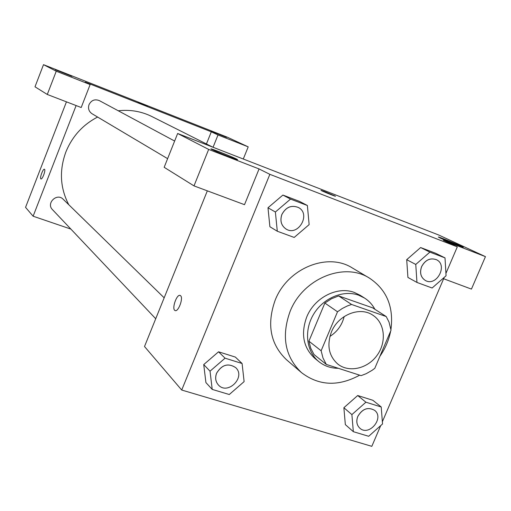 <?xml version="1.0" encoding="UTF-8"?>
<svg xmlns="http://www.w3.org/2000/svg" width="511" height="511" viewBox="0 0 511 511"><rect width="100%" height="100%" fill="white"/><g stroke="black" fill="none" stroke-linecap="round" stroke-linejoin="round"><path stroke-width="0.77" d="M344.171 316.565C342.044 325.073 337.286 331.696 329.902 336.436M331.409 332.016C338.148 314.782 360 306.108 372.934 315.255C384.924 322.965 386.801 342.006 377.124 355.279C367.639 368.693 348.994 373.004 337.854 364.107C328.79 355.975 326.644 345.276 331.409 332.016M326.325 364.426L361.105 375.642L366.227 373.675L372.065 370.347L374.799 368.316L391.03 330.189L388.986 322.026L386.201 316.545L351.574 304.467L347.359 305.942L342.281 308.491L337.509 311.78L321.132 350.77L322.99 358.007L326.325 364.426L314.035 354.551L310.752 348.253L308.912 341.163L321.132 350.77M386.201 316.545L372.64 307.839L338.633 295.926L351.574 304.467M308.912 341.163L324.862 303.049L337.509 311.78M324.862 303.049L331.492 298.763L338.633 295.926M374.895 309.289C372.385 304.613 368.942 300.87 364.56 298.06L358.594 295.166C343.226 289.622 323.156 298.054 313.518 314.38C303.751 330.636 306.274 351.594 318.89 361.667C324.466 366.087 330.949 368.297 338.339 368.303M318.89 361.667L314.891 358.435C303.362 347.844 300.621 334.06 306.683 317.088C314.361 297.651 337.311 285.911 354.289 292.433L360.217 295.307L364.56 298.06M359.674 375.176C338.339 386.744 318.934 385.882 301.458 372.596C284.985 356.723 281.191 336.353 290.076 311.48C302.806 278.629 344.024 261.741 369.344 278.054C386.674 289.635 393.872 306.792 390.941 329.518M390.672 331.039C388.903 340.077 385.326 348.483 379.935 356.25M301.458 372.596L286.447 359.699C270.345 344.19 266.582 324.357 275.161 300.206C287.457 268.313 327.564 252.012 352.322 267.956L369.344 278.054M445.924 273.417L457.307 246.858L269.859 174.328L181.712 390.04L371.823 446.333L380.708 425.606M382.362 421.741L444.219 277.39M307.379 205.505L299.555 201.411L282.902 195.061L267.981 207.773L269.897 226.737L277.294 231.24L294.189 237.436L309.136 224.616L307.379 205.505L290.523 199.092L275.378 212.008L277.294 231.24M445.004 257.889L435.596 253.245L420.623 247.541L406.705 259.677L407.919 277.428L416.957 282.442L432.121 288.006L446.065 275.774L445.004 257.889L429.872 252.127L415.762 264.449L416.957 282.442M381.219 406.986L372.845 400.279L357.706 395.52L343.871 407.727L345.34 424.603L353.344 431.686L368.68 436.285L382.535 423.977L381.219 406.986L365.908 402.202L351.887 414.6L353.344 431.686M242.093 363.5L235.36 357.08L218.548 351.798L203.729 364.592L205.914 382.573L212.218 389.401L229.279 394.518L244.117 381.615L242.093 363.5L225.064 358.173L210.027 371.178L212.218 389.401M443.637 278.757L471.442 289.098L485.45 256.643L443.299 240.311L457.307 246.858M269.859 174.328L259.071 168.937L244.507 204.675L193.995 185.889L164.165 167.301L177.649 133.492L438.617 234.971L485.45 256.643M440.38 238.107C446.71 241.103 465.578 248.602 463.075 247.132C461.331 245.855 435.851 235.52 438.572 237.193L440.38 238.107M207.332 190.846L144.511 346.522L181.712 390.04M180.581 295.716C183.641 298.015 178.186 312.534 175.024 310.503C171.396 309.117 176.87 293.448 180.268 295.499L180.581 295.716M180.127 295.441C176.659 293.908 171.485 309.174 175.03 310.509L175.184 310.567M211.835 149.468C216.44 151.895 239.71 161.054 237.455 159.56C236.357 158.442 208.91 147.475 211.043 149.008L211.835 149.468M193.995 185.889L208.667 149.41L177.649 133.492M259.071 168.937L208.667 149.41M335.42 196.224L324.958 191.727L335.369 196.167C336.832 197.099 321.7 191.005 321.01 190.379L324.958 191.721L320.965 190.335M68.774 204.713C60.119 188.074 59.135 170.527 65.836 152.074C72.192 136.443 82.782 124.767 97.607 117.045M118.277 110.778C130.222 109.443 141.419 111.36 151.869 116.54L212.78 147.155M164.165 297.817L63.115 199.188C56.938 192.628 45.952 203.289 52.416 209.574L155.721 318.743M167.614 158.653L92.031 113.736C88.85 111.494 87.847 108.46 89.029 104.627C91.38 100.194 94.816 98.859 99.345 100.616L174.634 141.049M85.228 82.111L211.305 131.819L218.018 134.961L248.212 146.855L227.529 137.287L43.505 64.667L56.255 71.208L90.134 84.564L85.228 82.111M76.12 105.56L33.119 216.21L70.876 229.081M206.431 143.961L211.305 131.819M138.321 102.456L147.558 106.128L138.321 102.456M211.292 131.27L226.488 137.325L211.292 131.27M55.29 69.732L71.91 76.331L55.29 69.732M147.558 106.128L138.117 102.341M90.134 84.564L81.198 107.514L47.287 94.465L34.997 86.806L43.505 64.667M47.287 94.465L56.255 71.208M243.338 158.87L248.212 146.855M213.061 147.264L218.018 134.961M66.449 101.836L25.55 207.351L33.119 216.21M44.546 169.32C45.881 170.227 42.272 179.846 40.944 178.927C39.373 178.467 43.045 168.349 44.457 169.256L44.546 169.32M44.431 169.25C42.988 168.489 39.392 178.48 40.95 178.933L40.969 178.939M218.382 384.955L218.357 384.93C215.514 381.64 214.927 377.725 216.594 373.19C221.851 364.656 228.206 362.797 235.673 367.613L235.686 367.626C246.168 377.067 227.689 395.578 218.382 384.955C215.54 381.666 214.952 377.75 216.626 373.215C221.876 364.682 228.238 362.823 235.699 367.639L235.673 367.613M235.36 357.08L218.548 351.798L225.064 358.173M218.548 351.798L203.729 364.592L210.027 371.178M203.729 364.592L205.914 382.573M359.789 428.148L359.776 428.129C356.672 425.082 356.007 421.173 357.789 416.408C362.369 408.749 367.965 406.711 374.576 410.301L374.595 410.314M372.845 400.279L357.706 395.52L365.908 402.202M357.706 395.52L343.871 407.727L351.887 414.6M343.871 407.727L345.34 424.603M357.821 416.433C362.401 408.774 367.997 406.737 374.614 410.327C384.732 417.902 369.012 436.854 359.808 428.161C356.704 425.114 356.039 421.205 357.821 416.433M286 228.998L286.032 229.017C281.203 225.575 279.83 220.72 281.912 214.454C285.879 207.166 291.347 204.834 298.309 207.453C311.403 213.866 298.252 236.932 286.032 229.017L286 228.998C281.171 225.555 279.798 220.701 281.88 214.435C285.847 207.147 291.315 204.815 298.277 207.44L298.29 207.447M299.555 201.411L282.902 195.061L290.523 199.092M282.902 195.061L267.981 207.773L275.378 212.008M267.981 207.773L269.897 226.737M425.299 280.424L425.28 280.418C420.713 277.339 419.486 272.746 421.594 266.633C425.293 259.875 430.236 257.563 436.426 259.697L436.445 259.709C448.319 265.094 436.445 287.118 425.312 280.437C420.751 277.358 419.525 272.765 421.632 266.653C425.331 259.895 430.275 257.582 436.464 259.716L436.426 259.697M435.596 253.245L420.623 247.541L429.872 252.127M420.623 247.541L406.705 259.677L415.762 264.449M406.705 259.677L407.919 277.428"/></g></svg>
